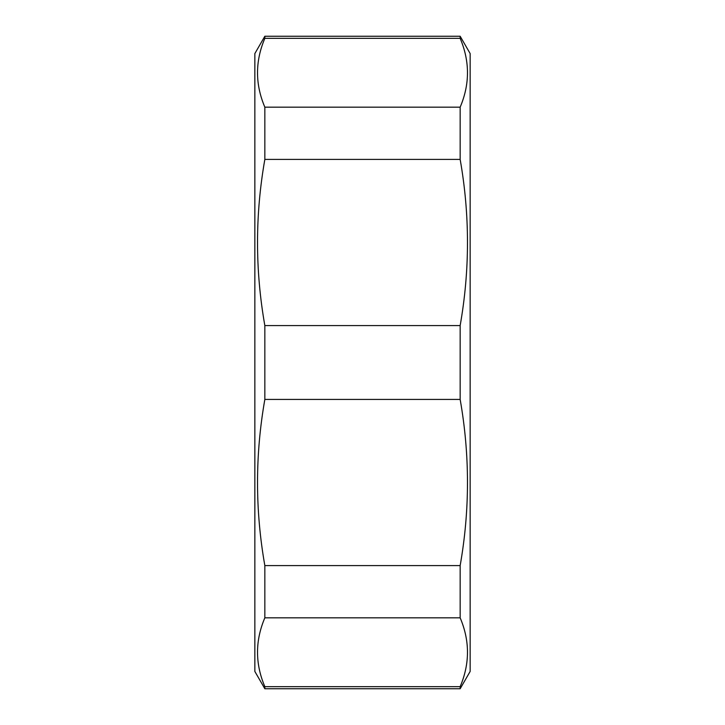 <?xml version="1.0" encoding="UTF-8"?>
<svg xmlns="http://www.w3.org/2000/svg" width="725" height="725" viewBox="0 0 725 725"><rect width="100%" height="100%" fill="white"/><g stroke="black" fill="none" stroke-linecap="round" stroke-linejoin="round"><path stroke-width="1.09" d="M264.843 688.75L264.843 686.657L460.157 686.657L460.157 688.75L264.843 688.75L254.847 671.432L254.847 53.568L264.843 36.25L264.843 38.343C255.082 61.29 255.082 84.227 264.843 107.173L460.157 107.173L460.157 159.409L264.843 159.409L264.843 107.173M460.157 688.75L470.153 671.432L470.153 53.568L460.157 36.25L460.157 38.343L264.843 38.343M264.843 399.43L264.843 325.57L460.157 325.57L460.157 399.43L264.843 399.43C255.082 454.82 255.082 510.21 264.843 565.591L460.157 565.591L460.157 617.827L264.843 617.827L264.843 565.591M460.157 107.173C469.918 84.227 469.918 61.29 460.157 38.343M460.157 325.57C469.918 270.18 469.918 214.79 460.157 159.409M460.157 565.591C469.918 510.21 469.918 454.82 460.157 399.43M460.157 686.657C469.918 663.71 469.918 640.773 460.157 617.827M264.843 617.827C255.082 640.773 255.082 663.71 264.843 686.657M264.843 159.409C255.082 214.79 255.082 270.18 264.843 325.57M460.157 36.25L264.843 36.25"/></g></svg>
